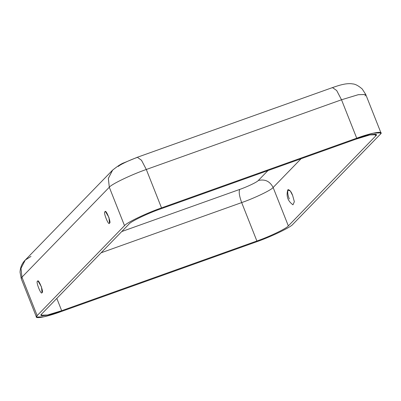 <?xml version="1.0" encoding="UTF-8"?>
<svg xmlns="http://www.w3.org/2000/svg" width="401" height="401" viewBox="0 0 401 401"><rect width="100%" height="100%" fill="white"/><g stroke="black" fill="none" stroke-linecap="round" stroke-linejoin="round"><path stroke-width="0.6" d="M109.478 223.066L108.937 217.412L105.558 211.743L105.037 211.848C102.786 211.362 108.806 226.565 109.478 223.066C108.806 226.565 102.786 211.362 105.037 211.848C105.709 208.35 111.729 223.552 109.478 223.066M42.02 292.529L41.473 286.875L38.1 281.206L37.579 281.317C35.328 280.825 41.348 296.028 42.02 292.529C41.348 296.028 35.328 280.825 37.579 281.317C38.25 277.813 44.27 293.021 42.02 292.529M292.986 204.811L294.339 201.693L292.66 195.508L290.264 190.921L287.728 190.089C286.073 196.184 287.823 201.091 292.986 204.811L294.344 201.693L292.66 195.508C291.337 191.818 289.778 189.858 287.988 189.628C287.367 192.345 287.813 195.447 289.327 198.941M118.35 166.465C119.343 164.991 129.518 160.109 136.856 157.588M121.754 231.542L239.778 189.397C247.116 186.881 257.292 181.999 258.284 180.52L267.943 170.575L258.284 180.52C257.292 181.999 247.116 186.881 239.778 189.397L121.754 231.542M380.95 132.876L365.742 94.461L358.173 94.716L341.517 99.774L356.725 138.19L373.381 133.132L380.95 132.876L380.243 134.33L292.885 224.289C290.9 227.242 270.545 237.006 255.873 242.039L60.671 311.747L44.015 316.81L36.446 317.061L37.153 315.607L124.51 225.653C126.495 222.695 146.846 212.936 161.518 207.898C146.846 212.936 126.495 222.695 124.51 225.653L37.153 315.607C32.461 319.527 45.393 317.407 60.671 311.747L255.873 242.039C270.545 237.006 290.9 227.242 292.885 224.289L380.243 134.33C384.935 130.41 372.003 132.536 356.725 138.19L161.518 207.898L356.725 138.19L341.517 99.774L146.31 169.483L161.518 207.898L146.31 169.483L341.517 99.774L336.725 90.581L332.544 87.563L137.337 157.272L141.518 160.29L146.31 169.483C131.638 174.52 111.283 184.285 109.303 187.237L21.94 277.191L21.233 278.65L20.05 272.229C20.24 267.447 21.935 263.432 25.128 260.184M41.689 313.988L129.052 224.029C130.736 221.517 148.039 213.222 160.51 208.941L355.712 139.232C368.699 134.425 379.692 132.621 375.707 135.949L288.344 225.908C286.66 228.42 269.357 236.72 256.886 241.001L61.679 310.705C48.696 315.512 37.704 317.316 41.689 313.988L41.092 315.221L47.524 315.006L61.679 310.705L256.886 241.001L241.678 202.585L101.142 252.77L241.678 202.585C239.257 195.944 238.625 191.548 239.778 189.397C238.625 191.548 239.257 195.944 241.678 202.585L256.886 241.001C269.357 236.72 286.66 228.42 288.344 225.908L273.136 187.493C271.447 190.004 254.149 198.305 241.678 202.585C254.149 198.305 271.447 190.004 273.136 187.493C269.893 181.247 264.946 178.921 258.284 180.52C264.946 178.921 269.893 181.247 273.136 187.493L288.344 225.908L375.707 135.949L375.02 134.225L375.707 135.949L376.303 134.716L369.872 134.931L355.712 139.232L160.51 208.941C148.039 213.222 130.736 221.517 129.052 224.029L41.689 313.988M56.812 298.414L61.679 310.705L56.812 298.414M301.046 158.756L273.136 187.493L301.046 158.756M21.218 278.59L21.94 277.191L37.153 315.607L21.94 277.191L109.303 187.237L124.51 225.653L109.303 187.237C111.283 184.285 131.638 174.52 146.31 169.483L141.478 160.235L137.337 157.272L124.145 162.731C121.648 163.483 117.764 165.984 112.491 170.225L112.551 170.159M332.058 87.884L332.499 87.583L336.685 90.526L341.517 99.774L358.334 94.681L365.762 94.521L365.035 95.914M112.656 170.054L108.365 178.335L109.303 187.237L108.345 178.46L112.486 170.23L25.128 260.189L20.982 268.414L21.94 277.191L21.007 268.289L25.298 260.013L30.987 256.424M365.737 94.461L362.208 88.967C358.364 85.674 355.156 83.989 352.584 83.914C350.68 83.523 348.163 83.558 345.04 84.03C341.837 84.641 339.913 85.022 332.539 87.568M36.446 317.061L21.233 278.65"/></g></svg>
